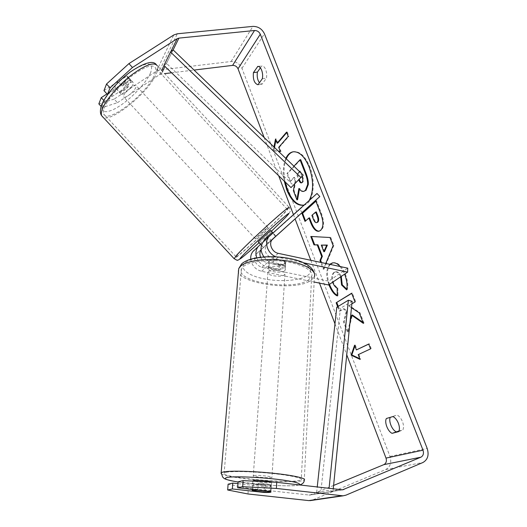 <?xml version="1.0" encoding="UTF-8"?>
<svg xmlns="http://www.w3.org/2000/svg" width="527" height="527" viewBox="0 0 527 527"><rect width="100%" height="100%" fill="white"/><g stroke="black" fill="none" stroke-linecap="round" stroke-linejoin="round"><path stroke-width="0.4" stroke-dasharray="2.63 1.98" d="M303.624 205.135L303.941 205.069C312.893 203.87 316.431 182.935 309.836 166.881C305.252 156.209 299.85 151.15 293.638 151.704L293.275 151.776M286.273 158.818C283.743 165.254 283.368 172.961 285.127 181.927M285.838 158.403C283.203 164.602 282.683 172.171 284.277 181.11M264.146 137.514L278.664 175.722M293.434 214.568L295.107 218.975M310.811 260.285L319.494 283.118M334.968 323.828L346.74 354.803M328.881 284.732L328.861 284.692C325.745 275.647 326.075 268.862 329.862 264.343M340.159 266.543L344.618 274.152M340.679 276.8C339.006 273.151 337.069 271.557 334.856 272.011L333.874 272.485C331.595 274.429 331.167 277.676 332.596 282.235M337.655 306.701L339.381 311.207L343.314 308.881L346.265 310.996L343.518 322.023L347.445 332.287L350.066 321.78M351.476 307.742L348.531 305.798L351.871 303.822M304.178 204.963L309.204 200.464M273.954 146.954L273.197 150.748L278.493 151.328M325.758 263.474L323.341 269.31L320.693 262.393M398.735 431.6L402.832 429.979C403.86 427.924 403.754 425.17 402.509 421.732C401.1 418.346 399.268 416.093 397.015 414.986L390.263 417.344M260.364 67.831L261.866 65.901C263.355 65.829 264.64 67.081 265.707 69.65C266.734 72.509 266.965 75.341 266.405 78.154L262.09 84.182L259.442 82.798M262.354 78.688L266.405 78.154M101.072 106.362L102.205 107.62L117.442 102.699L114.181 99.089L156.42 71.171L159.8 69.972L231.129 61.507C236.083 61.409 239.686 63.675 241.946 68.319L389.987 456.461C391.765 462.561 390.349 466.922 385.724 469.55L311.622 500.419M399.018 430.987L402.832 429.979M117.442 102.699L159.562 74.65L164.635 73.635M171.578 72.792L194.081 70.065M333.604 485.446L309.724 495.103L248.349 488.338L228.099 484.201M238.072 481.816L270.068 485.453L269.745 491.355L271.062 491.961M270.068 485.453L271.313 486.204C270.608 486.625 268.283 486.77 264.33 486.638L237.94 483.661M107.897 94.162L129.859 79.808L130.973 80.223L130.749 81.771L126.809 86.856L104.669 101.421L103.786 100.44M102.205 107.62L104.669 101.421M103.977 90.631L126.46 76.053L127.6 76.487L127.382 78.049L123.47 83.147L106.955 93.931M126.809 86.856L123.47 83.147M114.181 99.089L98.845 103.898M247.98 493.977L248.349 488.338M129.859 79.808L126.46 76.053M257.993 66.389L261.669 65.934M258.078 84.728L262.09 84.182M264.33 486.638L264.014 492.066M386.39 418.504L390.448 416.956M392.918 416.554L397.015 414.986M304.303 191.281C302.689 191.525 301.108 190.55 299.553 188.356L299.408 189.193M300.7 159.648L287.538 173.515L290.548 181.36L294.474 177.335L295.812 180.82L294.066 190.543L297.571 199.7M287.538 173.515L286.872 173.647L293.934 166.189M290.548 181.36L289.876 181.492L286.872 173.647M294.474 177.335L293.802 177.474L289.876 181.492M295.812 180.82L295.14 180.959L293.802 177.474M294.066 190.543L293.394 190.688M294.6 183.969L295.14 180.959M299.553 188.356L298.881 188.501M286.741 132.593L287.241 132.007L286.563 132.119M287.241 132.007L288.901 136.276L288.216 136.394M280.252 151.328L281.003 151.407L279.396 147.224L278.724 147.343M279.396 147.224L288.901 136.276M281.003 151.407L280.331 151.532M274.488 147.474L273.862 150.63L273.197 150.748M273.862 150.63L278.263 151.111M277.795 143.054L276.201 138.884L275.529 139.003M276.201 138.884L275.957 140.116M354.902 346.041L355.264 345.001L354.592 345.218M355.264 345.001L357.069 349.697M368.716 344.124L369.368 343.808L368.683 344.032M358.195 354.631L370.56 348.874M371.245 348.643L369.368 343.808M358.874 354.407L360.685 359.131L360.007 359.355M360.685 359.131L359.757 358.689M362.958 322.405L364.019 323.15L363.327 323.367M338.262 306.332L340.053 311.009L343.993 308.684L346.944 310.792L344.19 321.819L348.116 332.076L347.445 332.287M348.116 332.076L352.379 315.008M344.19 321.819L343.518 322.023M346.944 310.792L346.265 310.996M343.993 308.684L343.314 308.881M340.053 311.009L339.381 311.207M364.019 323.15L359.948 312.669L349.217 305.594L355.712 301.76L352.313 293.025L351.628 293.223M352.313 293.025L351.693 293.401M355.712 301.76L355.02 301.964M349.217 305.594L348.531 305.798M359.948 312.669L359.256 312.88M315.897 201.202L316.45 200.701L321.424 213.521C324.408 221.584 324.316 227.163 321.154 230.266L319.217 231.175M309.573 217.849L305.014 221.426M316.45 200.701L315.759 200.853M316.319 211.92L312.583 215.2L314.079 219.074C315.08 221.544 316.108 222.684 317.175 222.493M312.583 215.2L311.905 215.352M329.467 284.336C326.496 275.621 326.76 268.987 330.271 264.435M332.629 262.881L332.978 262.775C337.583 261.972 341.74 265.812 345.429 274.284C347.708 280.588 348.321 285.7 347.273 289.626L346.588 289.824M347.273 289.626L346.726 289.106M341.272 276.398C339.612 272.9 337.702 271.379 335.541 271.827L334.553 272.301C332.227 274.29 331.826 277.617 333.354 282.268C334.546 285.173 336.035 287.063 337.814 287.933L337.142 288.124M337.814 287.933L338.024 295.739L337.346 295.93M338.024 295.739L337.333 295.344M311.516 236.511L310.772 236.471M311.444 236.307L330.014 237.506M330.699 237.334L333.848 245.437L333.156 245.608M333.848 245.437L324.013 269.126L323.341 269.31M324.013 269.126L321.496 262.565M321.964 244.917L324.527 251.583M299.54 171.591L296.668 174.536L298.71 179.839M301.938 176.532L300.311 172.329M301.694 182.757L302.689 182.362C303.717 181.189 303.69 179.193 302.61 176.38L300.568 171.097L299.883 171.235M299.823 171.861L297.347 174.397L296.668 174.536M297.347 174.397L299.237 179.305M300.568 171.097L300.041 171.637M271.616 482.073L270.964 482.455C267.367 483.081 251.247 481.441 252.927 480.617M270.384 491.539L270.819 484.741C268.072 484.069 263.882 483.588 258.256 483.312L257.789 490.031M271.622 482.271L270.997 492.053L270.338 492.205M252.907 490.841L253.401 484.017C256.188 484.682 260.325 485.15 265.806 485.426L265.358 492.218M284.547 270.898C281.135 273.77 266.524 271.497 268.23 268.335L268.796 267.644C272.051 264.699 286.938 266.991 285.186 270.147L284.547 270.898M269.317 260.43L273.882 259.073L273.546 263.902C278.671 263.678 282.439 264.462 284.85 266.26L285.16 261.445L285.647 262.947L285.008 263.717L280.436 265.028L280.12 269.784C275.114 270.002 271.392 269.238 268.948 267.479L269.29 262.703L268.75 261.135L269.317 260.43M285.16 261.445L273.882 259.073M269.29 262.703L280.436 265.028M265.806 485.426L253.401 484.017M258.256 483.312L270.819 484.741M284.85 266.26L273.546 263.902M268.948 267.479L280.12 269.784M268.507 271.675C271.761 268.77 286.688 271.049 284.929 274.165L284.29 274.903C280.871 277.742 266.234 275.476 267.94 272.354L268.507 271.675M253.856 475.571C257.248 474.853 273.704 476.54 271.932 477.416L271.273 477.614C267.683 478.299 251.596 476.639 253.276 475.756L253.856 475.571M226.07 472.317C232.163 471.046 252.696 471.507 271.695 473.437C290.733 475.347 303.565 478.239 301.266 479.853L298.032 480.743C281.971 483.345 217.776 476.704 224.133 472.976L226.07 472.317M308.578 279.877C293.427 291.161 234.765 281.938 241.452 268.961L243.369 266.53C249.258 261.399 268.098 259.08 285.278 261.649C302.505 264.172 313.96 270.898 311.661 276.451L308.578 279.877M291.009 187.586L293.243 185.201L166.506 63.359L173.133 49.9L164.984 66.455M293.243 185.201L303.236 175.148M166.506 63.359L163.943 65.46M333.262 488.852L333.018 491.263L320.712 493.239L340.429 308.282L352.122 301.299M336.773 307.234L340.429 308.282M320.712 493.239L316.648 492.383L328.848 490.373L329.059 488.364M316.648 492.383L317.234 487.001M333.018 491.263L328.848 490.373M275.048 236.946L270.305 241.241L267.492 238.125L260.536 244.344M269.936 235.569L264.337 240.773L273.111 232.967L267.492 238.125M302.34 212.467L299.672 209.515L317.017 193.475M299.672 209.515L259.225 245.516M256.768 257.769C258.764 262.525 262.176 265.509 266.998 266.715L278.987 269.192C282.597 268.974 284.751 268.19 285.443 266.84L285.654 262.881L284.613 260.825L272.499 258.276C265.615 255.312 263.625 250.773 266.543 244.666L272.314 239.37M250.74 259.165C251.794 265.509 255.411 269.554 261.583 271.293L314.145 282.024M263.955 256.906C266.181 259.732 268.948 261.517 272.261 262.268L284.402 264.804L285.443 266.84M276.076 256.814L304.059 262.894M274.06 237.921L256.096 254.185C253.223 260.147 255.14 264.554 261.833 267.406L328.65 281.161L347.734 268.157M270.305 241.241L261.076 249.785M260.601 257.222C261.991 260.173 264.205 262.024 267.248 262.775L279.205 265.265C282.808 265.041 284.962 264.251 285.654 262.881M328.532 284.962L328.65 281.161M275.542 236.465L272.683 233.303M279.205 265.265L278.987 269.192M284.613 260.825L284.402 264.804M133.094 84.188C131.559 88.648 121.579 96.408 120.755 93.76L120.894 92.232C122.317 87.805 132.494 79.873 133.259 82.574L133.094 84.188M115.795 88.114L115.07 87.634L115.182 86.079L118.114 81.698L126.915 75.987L127.58 76.461L127.435 78.101L124.504 82.436L115.795 88.114L119.761 92.39C122 92.245 124.899 90.341 128.443 86.672L124.504 82.436M126.915 75.987L130.907 80.282C128.693 80.354 125.775 82.271 122.132 86.026L118.114 81.698M270.694 230.451L258.27 241.913M271.741 240.134L271.346 240.51L267.914 236.821L260.213 243.705L263.467 247.506L267.966 243.066L265.213 240.101M272.828 232.987L275.885 236.037L275.292 236.689M263.671 247.42L271.346 240.51M275.713 236.096L267.966 243.066M128.443 86.672L119.761 92.39M122.132 86.026L130.907 80.282M260.213 243.705L267.914 236.821M267.005 228.296C264.152 231.373 254.739 239.884 255.384 238.803L256.129 237.914C258.902 234.904 268.507 226.215 267.808 227.341L267.005 228.296M135.92 87.232C134.359 91.658 124.392 99.445 123.601 96.823L123.746 95.308C125.202 90.914 135.373 82.97 136.104 85.631L135.92 87.232M104.175 108.292C106.974 100.137 118.568 86.27 130.821 76.665C144.214 66.712 152.422 63.734 155.439 67.726C156.15 69.353 155.834 71.751 154.477 74.926C147.349 93.378 107.409 124.543 103.747 113.997C103.173 112.679 103.312 110.775 104.175 108.292M238.639 253.382C249.521 241.412 290.535 204.292 287.274 209.305L283.579 213.633C271.293 226.722 233.613 260.812 235.925 256.662L238.639 253.382M241.946 68.319L264.442 33.781M389.987 456.461L427.193 448.437M308.954 495.09L341.687 489.82M311.002 494.8L341.865 489.84M161.249 74.043L162.553 71.402M159.562 74.65L161.631 70.414M164.022 65.532L170.702 51.863M156.42 71.171L173.758 34.973M159.8 69.972L177.349 33.781M231.129 61.507L252.92 26.39M385.724 469.55L422.931 462.508M312.86 500.011L345.936 495.163M321.114 230.299L320.429 230.464M321.424 213.521L320.739 213.672M321.154 230.266L320.475 230.431M314.079 219.074L313.4 219.232M345.429 274.284L344.744 274.468M334.599 272.268L333.92 272.452M334.553 272.301L333.874 272.485M333.354 282.268L332.682 282.452M302.65 182.401L301.964 182.54M302.689 182.362L302.004 182.5M302.61 176.38L301.931 176.519M221.116 473.641C224.621 477.943 285.094 483.522 300.733 481.059L304.277 480.09L314.408 276.642L311.029 280.377C294.6 292.485 231.577 282.571 238.744 268.572M298.723 484.866L296.253 485.36C286.675 486.678 255.681 484.853 238.059 482.007M307.406 275.614C315.186 270.562 307.755 262.604 290.397 258.955C273.138 255.226 251.425 257.189 245.167 262.769C238.645 268.296 247.927 275.667 264.007 278.842C279.995 282.09 299.863 280.72 307.406 275.614M261.583 271.293L266.998 266.715M272.261 262.268L278.032 257.387M256.754 253.494L262.064 248.658M261.833 267.406L267.248 262.775M272.499 258.276L278.263 253.342M267.215 243.961L272.802 238.869M101.698 115.729C105.69 127.066 148.588 93.589 156.341 73.694C157.823 70.243 158.179 67.634 157.402 65.868L289.264 207.454L285.245 212.164C273.078 225.101 236.768 258.204 234.12 258.717M150.636 72.627C146.598 82.284 132.797 97.192 120.38 105.486C107.93 113.898 99.135 113.911 102.422 104.405C105.505 95.031 120.821 78.128 134.174 69.571C148.482 61.356 153.963 62.377 150.636 72.627M259.04 242.743L271.425 231.234M293.638 151.704L292.953 151.829M342.51 489.84L309.724 495.103M130.973 80.223L127.6 76.487M257.808 66.402L261.866 65.901M261.991 84.195L257.98 84.742M270.997 492.053L271.313 486.204M303.941 205.069L303.269 205.22M318.875 231.274L319.553 231.116M332.293 262.953L332.978 262.775M334.856 272.011L335.541 271.827M302.037 182.75L301.358 182.889M299.435 484.952L296.734 485.387C291.121 486.625 256.708 485.163 238.059 482.027M314.408 276.642L314.514 273.697M252.888 481.118L252.288 489.418M285.186 270.147L285.647 262.947M268.75 261.135L268.23 268.335M284.929 274.165L271.932 477.416M267.94 272.354L253.276 475.756M241.452 268.961L224.133 472.976M311.661 276.451L301.266 479.853M261.392 249.357L256.096 254.185M266.543 244.666L272.182 239.528M275.95 236.109L273.111 232.967M242.084 257.545C250.74 250.733 276.227 227.17 285.904 217.019C288.572 214.166 289.903 212.421 289.896 211.788C290.535 211.755 290.324 210.306 289.264 207.454M120.755 93.76L115.07 87.634M133.259 82.574L127.58 76.461M263.467 247.506L261.471 245.358M275.885 236.037L272.946 232.881M156.209 64.511L157.402 65.868M255.384 238.803L123.601 96.823M267.808 227.341L136.104 85.631M287.274 209.305L155.439 67.726M235.925 256.662L103.747 113.997"/><path stroke-width="0.79" d="M293.275 151.776C290.305 152.547 287.966 154.892 286.273 158.818M285.127 181.927L287.36 189.588C291.767 200.3 297.182 205.477 303.624 205.135M309.204 200.464C313.717 191.525 313.697 180.379 309.138 167.019C304.56 156.341 299.165 151.275 292.953 151.829C289.975 152.435 287.597 154.628 285.838 158.403M284.277 181.11L286.695 189.727C291.214 200.662 296.734 205.826 303.269 205.22L304.178 204.963M132.455 67.502L110.044 87.89L106.54 84.004L128.944 63.609L132.455 67.502L177.138 38.708L178.93 38.109L254.528 30.507C257.15 30.5 259.073 31.739 260.298 34.209L423.01 450.177C424.004 453.47 423.293 455.815 420.862 457.205L342.51 489.84L276.715 482.33L276.405 488.443L242.67 486.684L243.079 480.617L276.715 482.33M194.081 70.065L232.605 65.394C235.088 65.341 236.893 66.474 238.026 68.8L264.146 137.514M278.664 175.722L293.434 214.568M295.107 218.975L310.811 260.285M319.494 283.118L334.968 323.828M346.74 354.803L386.008 458.095C386.89 461.151 386.179 463.332 383.86 464.636L333.604 485.446M332.596 282.235L332.682 282.452C333.874 285.364 335.356 287.255 337.142 288.124L337.346 295.93C334.27 294.679 331.443 290.944 328.881 284.732M329.862 264.343L332.293 262.953C334.869 262.367 337.491 263.566 340.159 266.543M344.618 274.152L344.744 274.468C347.016 280.779 347.636 285.897 346.588 289.824L341.568 284.969L340.679 276.8M320.475 230.431L318.875 231.274C315.772 231.617 312.966 228.527 310.443 222.019L308.901 218L305.014 221.426L301.945 213.402L315.759 200.853L320.739 213.672C323.716 221.742 323.631 227.328 320.475 230.431M350.066 321.78L351.7 315.212L363.327 323.367L359.256 312.88L351.476 307.742M351.871 303.822L355.02 301.964L351.628 293.223L336.147 302.762L337.655 306.701M253.415 72.607L257.808 66.402C259.291 66.336 260.569 67.588 261.636 70.17C262.663 73.029 262.901 75.868 262.354 78.688L257.98 84.742C254.383 83.562 252.861 79.518 253.415 72.607L257.426 72.094L260.364 67.831M392.095 433.352L398.735 431.6C399.756 429.538 399.644 426.784 398.392 423.333C396.989 419.933 395.164 417.674 392.918 416.554L386.39 418.504C384.183 422.081 387.813 431.56 392.095 433.352L399.018 430.987M286.741 132.593L277.795 143.054L277.123 143.166L275.529 139.003L273.954 146.954M277.123 143.166L286.563 132.119L288.216 136.394L278.724 147.343L280.331 151.532L278.493 151.328M360.007 359.355L351.153 355.172L354.592 345.218L356.39 349.915L368.683 344.032L370.56 348.874L358.195 354.631L360.007 359.355M320.693 262.393L319.981 260.522L321.681 256.471L317.261 244.963L313.98 244.864L310.772 236.471L330.014 237.506L333.156 245.608L325.758 263.474M128.944 63.609L173.758 34.973L177.349 33.781L252.92 26.39C258.158 26.39 261.998 28.853 264.442 33.781L427.193 448.437C429.195 455.005 427.779 459.696 422.931 462.508L345.936 495.163L342.998 495.835L276.405 488.443M259.442 82.798C257.453 79.808 256.781 76.237 257.426 72.094M390.263 417.344C388.425 421.185 392.035 430.039 396.152 431.751M164.635 73.635L171.578 72.792M311.622 500.419L308.756 500.597L247.98 493.977L227.671 489.991L232.367 488.957L263.994 492.449C267.96 492.587 270.292 492.462 270.997 492.073L270.384 491.539M243.079 480.617L238.072 481.816L237.657 487.791L242.67 486.684M237.657 487.791L269.745 491.355M227.671 489.991L228.099 484.201L232.789 483.081L232.367 488.957M237.94 483.661L232.789 483.081M110.044 87.89L107.436 94.465L107.897 94.162M107.436 94.465L103.977 90.631L106.54 84.004M103.786 100.44L101.263 97.647L98.845 103.898L101.072 106.362M106.955 93.931L101.263 97.647M257.617 66.435L257.993 66.389M264.014 492.066L263.994 492.449M293.934 166.189L300.015 159.773L300.7 159.648L306.075 173.482C307.775 177.968 308.512 181.657 308.288 184.555L306.068 190.267L303.624 191.426C302.011 191.67 300.43 190.695 298.881 188.501L296.905 199.845L293.394 190.688L294.6 183.969M299.408 189.193L297.571 199.7L296.905 199.845M308.288 184.555L307.603 184.694L305.383 190.405L303.624 191.426M300.015 159.773L305.39 173.62C307.089 178.106 307.827 181.795 307.603 184.694M278.263 151.111L280.252 151.328M275.957 140.116L274.488 147.474M359.757 358.689L351.825 354.948L351.153 355.172M351.825 354.948L354.902 346.041M368.716 344.124L356.39 349.915M362.958 322.405L352.379 315.008L351.7 315.212M351.693 293.401L336.147 302.762M336.819 302.57L338.262 306.332M319.217 231.175C316.233 231.201 313.532 228.099 311.121 221.86L309.573 217.849L308.901 218M305.555 220.945L302.61 213.257L301.945 213.402M302.61 213.257L315.897 201.202M316.49 222.651L317.774 222.157C318.973 221.004 318.987 218.876 317.814 215.787L316.319 211.92L315.633 212.078L311.905 215.352L313.4 219.232C314.402 221.702 315.429 222.842 316.49 222.651L317.096 222.315C318.288 221.162 318.301 219.034 317.129 215.945L315.633 212.078M337.333 295.344C334.507 293.941 331.905 290.324 329.533 284.508L329.467 284.336M330.271 264.435L332.629 262.881M346.726 289.106L342.254 284.778L341.568 284.969M342.254 284.778L341.272 276.398M321.496 262.565L320.647 260.351L322.353 256.3L317.933 244.798L317.261 244.963M317.933 244.798L313.98 244.864M314.652 244.693L311.516 236.511M320.647 260.351L319.981 260.522M322.353 256.3L321.681 256.471M323.848 251.754L324.527 251.583L327.372 245.081L321.286 245.088L323.848 251.754L326.694 245.253L321.286 245.088M327.372 245.081L326.694 245.253M298.71 179.839C299.586 182.026 300.469 183.04 301.358 182.889L302.004 182.5C303.032 181.334 303.012 179.345 301.938 176.532M300.311 172.329L299.883 171.235L299.54 171.591M299.237 179.305L299.382 179.681C300.14 181.584 300.904 182.612 301.694 182.757M252.888 481.118L253.507 480.446C256.478 479.86 270.99 481.158 271.616 482.073M270.338 492.205L265.358 492.218L252.907 490.841L252.216 490.4L257.769 490.229L270.377 491.632M170.511 52.021L173.133 49.9L303.236 175.148L291.009 187.586L163.943 65.46L170.511 52.021L300.97 177.566M333.262 488.852L352.122 301.299L348.38 300.212L336.773 307.234L317.234 487.001M329.059 488.364L348.38 300.212M260.536 244.344L258.131 246.676C255.779 249.851 255.325 253.546 256.768 257.769M274.06 237.921L319.817 196.571L317.017 193.475L268.816 236.761C263.783 242.565 267.874 254.001 276.076 256.814M253.961 250.404L252.874 251.55C251.221 253.691 250.509 256.227 250.74 259.165M314.145 282.024L328.532 284.962L347.649 272.116L347.734 268.157L278.263 253.342C272.13 252.288 268.395 243.744 272.182 239.528L319.817 196.571M304.059 262.894L347.649 272.116M263.955 256.906C260.331 251.55 260.088 246.564 263.23 241.946L264.337 240.773M261.076 249.785C259.666 251.992 259.508 254.469 260.601 257.222M272.314 239.37L275.95 236.109L271.741 240.134M261.471 245.358L258.27 241.913L259.027 241.037L270.694 230.451L272.946 232.881M265.213 240.101L264.468 239.298L272.242 232.361L272.828 232.987M272.242 232.361L264.468 239.298M238.026 68.8L260.298 34.209M386.008 458.095L423.01 450.177M308.756 500.597L341.562 495.788M341.865 489.84L343.874 489.517M383.86 464.636L420.862 457.205M232.605 65.394L254.528 30.507M162.553 71.402L164.984 66.455M173.133 49.9L178.93 38.109M161.631 70.414L164.022 65.532M170.702 51.863L177.138 38.708M306.068 190.267L305.383 190.405M306.029 190.3L305.344 190.445M306.075 173.482L305.39 173.62M311.121 221.86L310.443 222.019M317.774 222.157L317.096 222.315M317.814 215.787L317.129 215.945M317.735 222.196L317.056 222.354M329.533 284.508L328.986 284.659M331.167 263.652L330.488 263.829M331.206 263.619L330.528 263.796M341.45 276.84L340.765 277.024M299.382 179.681L298.737 179.812M299.435 484.952C302.603 484.122 304.217 482.501 304.277 480.09C306.754 478.351 292.933 475.235 272.354 473.167C251.82 471.085 229.68 470.604 223.191 471.981L221.149 472.679L221.116 473.641M238.059 482.007C226.228 480.077 222.638 478.549 227.275 477.429C233.336 476.27 254.284 476.882 272.867 478.845C291.51 480.802 302.808 483.542 298.723 484.866M238.059 482.027C220.477 478.911 224.627 477.87 222.644 477.1L221.149 472.679L238.744 268.572L240.767 266.003C247.051 260.457 267.36 257.927 285.924 260.694C304.534 263.408 316.879 270.667 314.408 276.642M157.402 65.868C154.154 61.56 145.3 64.775 130.841 75.519C117.613 85.901 105.11 100.888 102.139 109.642C101.23 112.291 101.079 114.319 101.698 115.729C100.249 114.043 100.025 111.032 101.026 106.698C104.102 96.658 117.08 81.843 130.261 72.001C144.24 62.687 152.889 60.19 156.209 64.511M234.12 258.717L236.814 254.996C242.394 248.961 256.451 235.444 268.968 224.113C282.386 212.052 289.158 206.498 289.264 207.454M271.425 231.234L285.469 217.506C291.998 210.576 289.165 212.453 276.978 223.125C265.213 233.566 248.579 249.311 242.598 255.654C234.963 263.671 244.383 256.148 259.04 242.743M342.998 495.835L310.1 500.637M314.514 273.697C312.155 265.424 301.839 260.022 283.579 257.492C266.326 255.417 248.658 257.479 241.616 263.915L238.744 268.572M252.288 489.418L252.216 490.4M258.131 246.676L252.874 251.55M263.23 241.946L268.816 236.761M242.084 257.545C238.942 259.771 237.407 260.615 237.493 260.081C237.723 260.674 236.531 260.147 233.929 258.487L101.698 115.729"/></g></svg>
